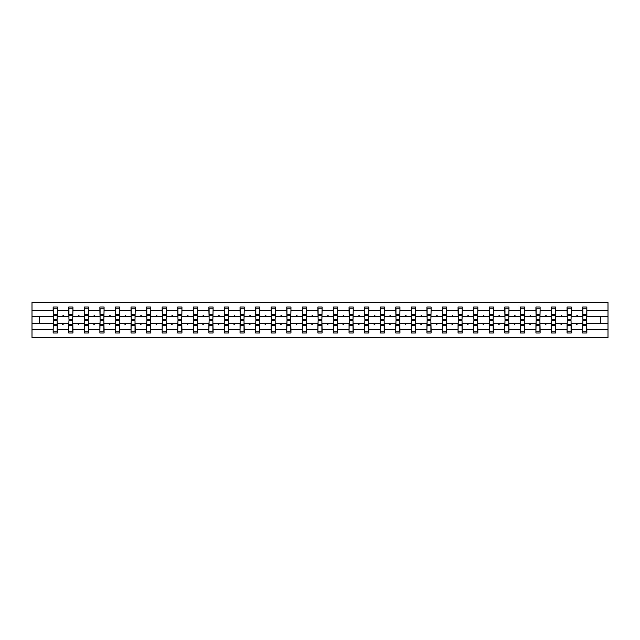 <?xml version="1.0" encoding="UTF-8"?>
<svg xmlns="http://www.w3.org/2000/svg" width="640" height="640" viewBox="0 0 640 640"><rect width="100%" height="100%" fill="white"/><g stroke="black" fill="none" stroke-linecap="round" stroke-linejoin="round"><path stroke-width="0.96" d="M53.36 322.2L53.16 329.456L32 329.456L32 337.472L608 337.472L608 329.456L586.84 329.456L586.84 332.976L582.648 332.976L582.648 323.696L576.344 323.696L576.704 324.688L577.568 323.696M582.84 322.2L582.648 323.696M608 329.456L608 316.304L586.84 316.304L586.84 307.024L582.648 307.024L582.648 310.544L571.264 310.544L571.064 317.8M582.84 317.8L582.648 310.544M567.272 322.2L567.072 323.696L560.768 323.696L561.128 324.688L561.992 323.696M582.648 329.456L571.264 329.456L571.264 332.976L567.072 332.976L567.072 323.696M571.264 310.544L571.264 307.024L567.072 307.024L567.072 310.544L555.688 310.544L555.488 317.8M567.272 317.8L567.072 310.544M551.696 322.2L551.496 323.696L545.192 323.696L545.56 324.688L546.424 323.696M567.072 329.456L555.688 329.456L555.688 332.976L551.496 332.976L551.496 323.696M555.688 310.544L555.688 307.024L551.496 307.024L551.496 310.544L540.12 310.544L539.92 317.8M551.696 317.8L551.496 310.544M536.128 322.2L535.928 323.696L529.624 323.696L529.984 324.688L530.848 323.696M551.496 329.456L540.12 329.456L540.12 332.976L535.928 332.976L535.928 323.696M540.12 310.544L540.12 307.024L535.928 307.024L535.928 310.544L524.544 310.544L524.344 317.8M536.128 317.8L535.928 310.544M520.552 322.2L520.352 323.696L514.048 323.696L514.416 324.688L515.272 323.696M535.928 329.456L524.544 329.456L524.544 332.976L520.352 332.976L520.352 323.696M524.544 310.544L524.544 307.024L520.352 307.024L520.352 310.544L508.968 310.544L508.776 317.8M520.552 317.8L520.352 310.544M504.976 322.2L504.776 323.696L498.48 323.696L498.84 324.688L499.704 323.696M520.352 329.456L508.968 329.456L508.968 332.976L504.776 332.976L504.776 323.696M508.968 310.544L508.968 307.024L504.776 307.024L504.776 310.544L493.4 310.544L493.2 317.8M504.976 317.8L504.776 310.544M489.408 322.2L489.208 323.696L482.904 323.696L483.264 324.688L484.128 323.696M504.776 329.456L493.4 329.456L493.4 332.976L489.208 332.976L489.208 323.696M493.4 310.544L493.4 307.024L489.208 307.024L489.208 310.544L477.824 310.544L477.624 317.8M489.408 317.8L489.208 310.544M473.832 322.2L473.632 323.696L467.328 323.696L467.696 324.688L468.56 323.696M489.208 329.456L477.824 329.456L477.824 332.976L473.632 332.976L473.632 323.696M477.824 310.544L477.824 307.024L473.632 307.024L473.632 310.544L462.256 310.544L462.056 317.8M473.832 317.8L473.632 310.544M458.256 322.2L458.064 323.696L451.76 323.696L452.12 324.688L452.984 323.696M473.632 329.456L462.256 329.456L462.256 332.976L458.064 332.976L458.064 323.696M462.256 310.544L462.256 307.024L458.064 307.024L458.064 310.544L446.68 310.544L446.48 317.8M458.256 317.8L458.064 310.544M442.688 322.2L442.488 323.696L436.184 323.696L436.544 324.688L437.408 323.696M458.064 329.456L446.68 329.456L446.68 332.976L442.488 332.976L442.488 323.696M446.68 310.544L446.68 307.024L442.488 307.024L442.488 310.544L431.104 310.544L430.904 317.8M442.688 317.8L442.488 310.544M427.112 322.2L426.912 323.696L420.608 323.696L420.976 324.688L421.84 323.696M442.488 329.456L431.104 329.456L431.104 332.976L426.912 332.976L426.912 323.696M431.104 310.544L431.104 307.024L426.912 307.024L426.912 310.544L415.536 310.544L415.336 317.8M427.112 317.8L426.912 310.544M411.544 322.2L411.344 323.696L405.04 323.696L405.4 324.688L406.264 323.696M426.912 329.456L415.536 329.456L415.536 332.976L411.344 332.976L411.344 323.696M415.536 310.544L415.536 307.024L411.344 307.024L411.344 310.544L399.96 310.544L399.76 317.8M411.544 317.8L411.344 310.544M395.968 322.2L395.768 323.696L389.464 323.696L389.832 324.688L390.688 323.696M411.344 329.456L399.96 329.456L399.96 332.976L395.768 332.976L395.768 323.696M399.96 310.544L399.96 307.024L395.768 307.024L395.768 310.544L384.392 310.544L384.192 317.8M395.968 317.8L395.768 310.544M380.392 322.2L380.192 323.696L373.896 323.696L374.256 324.688L375.12 323.696M395.768 329.456L384.392 329.456L384.392 332.976L380.192 332.976L380.192 323.696M384.392 310.544L384.392 307.024L380.192 307.024L380.192 310.544L368.816 310.544L368.616 317.8M380.392 317.8L380.192 310.544M364.824 322.2L364.624 323.696L358.32 323.696L358.68 324.688L359.544 323.696M380.192 329.456L368.816 329.456L368.816 332.976L364.624 332.976L364.624 323.696M368.816 310.544L368.816 307.024L364.624 307.024L364.624 310.544L353.24 310.544L353.04 317.8M364.824 317.8L364.624 310.544M349.248 322.2L349.048 323.696L342.744 323.696L343.112 324.688L343.976 323.696M364.624 329.456L353.24 329.456L353.24 332.976L349.048 332.976L349.048 323.696M353.24 310.544L353.24 307.024L349.048 307.024L349.048 310.544L337.672 310.544L337.472 317.8M349.248 317.8L349.048 310.544M333.68 322.2L333.48 323.696L327.176 323.696L327.536 324.688L328.4 323.696M349.048 329.456L337.672 329.456L337.672 332.976L333.48 332.976L333.48 323.696M337.672 310.544L337.672 307.024L333.48 307.024L333.48 310.544L322.096 310.544L321.896 317.8M333.68 317.8L333.48 310.544M318.104 322.2L317.904 323.696L311.6 323.696L311.96 324.688L312.824 323.696M333.48 329.456L322.096 329.456L322.096 332.976L317.904 332.976L317.904 323.696M322.096 310.544L322.096 307.024L317.904 307.024L317.904 310.544L306.52 310.544L306.32 317.8M318.104 317.8L317.904 310.544M302.528 322.2L302.328 323.696L296.024 323.696L296.392 324.688L297.256 323.696M317.904 329.456L306.52 329.456L306.52 332.976L302.328 332.976L302.328 323.696M306.52 310.544L306.52 307.024L302.328 307.024L302.328 310.544L290.952 310.544L290.752 317.8M302.528 317.8L302.328 310.544M286.96 322.2L286.76 323.696L280.456 323.696L280.816 324.688L281.68 323.696M302.328 329.456L290.952 329.456L290.952 332.976L286.76 332.976L286.76 323.696M290.952 310.544L290.952 307.024L286.76 307.024L286.76 310.544L275.376 310.544L275.176 317.8M286.96 317.8L286.76 310.544M271.384 322.2L271.184 323.696L264.88 323.696L265.248 324.688L266.104 323.696M286.76 329.456L275.376 329.456L275.376 332.976L271.184 332.976L271.184 323.696M275.376 310.544L275.376 307.024L271.184 307.024L271.184 310.544L259.808 310.544L259.608 317.8M271.384 317.8L271.184 310.544M255.808 322.2L255.608 323.696L249.312 323.696L249.672 324.688L250.536 323.696M271.184 329.456L259.808 329.456L259.808 332.976L255.608 332.976L255.608 323.696M259.808 310.544L259.808 307.024L255.608 307.024L255.608 310.544L244.232 310.544L244.032 317.8M255.808 317.8L255.608 310.544M240.24 322.2L240.04 323.696L233.736 323.696L234.096 324.688L234.96 323.696M255.608 329.456L244.232 329.456L244.232 332.976L240.04 332.976L240.04 323.696M244.232 310.544L244.232 307.024L240.04 307.024L240.04 310.544L228.656 310.544L228.456 317.8M240.24 317.8L240.04 310.544M224.664 322.2L224.464 323.696L218.16 323.696L218.528 324.688L219.392 323.696M240.04 329.456L228.656 329.456L228.656 332.976L224.464 332.976L224.464 323.696M228.656 310.544L228.656 307.024L224.464 307.024L224.464 310.544L213.088 310.544L212.888 317.8M224.664 317.8L224.464 310.544M209.096 322.2L208.896 323.696L202.592 323.696L202.952 324.688L203.816 323.696M224.464 329.456L213.088 329.456L213.088 332.976L208.896 332.976L208.896 323.696M213.088 310.544L213.088 307.024L208.896 307.024L208.896 310.544L197.512 310.544L197.312 317.8M209.096 317.8L208.896 310.544M193.52 322.2L193.32 323.696L187.016 323.696L187.384 324.688L188.24 323.696M208.896 329.456L197.512 329.456L197.512 332.976L193.32 332.976L193.32 323.696M197.512 310.544L197.512 307.024L193.32 307.024L193.32 310.544L181.936 310.544L181.744 317.8M193.52 317.8L193.32 310.544M177.944 322.2L177.744 323.696L171.44 323.696L171.808 324.688L172.672 323.696M193.32 329.456L181.936 329.456L181.936 332.976L177.744 332.976L177.744 323.696M181.936 310.544L181.936 307.024L177.744 307.024L177.744 310.544L166.368 310.544L166.168 317.8M177.944 317.8L177.744 310.544M162.376 322.2L162.176 323.696L155.872 323.696L156.232 324.688L157.096 323.696M177.744 329.456L166.368 329.456L166.368 332.976L162.176 332.976L162.176 323.696M166.368 310.544L166.368 307.024L162.176 307.024L162.176 310.544L150.792 310.544L150.592 317.8M162.376 317.8L162.176 310.544M146.8 322.2L146.6 323.696L140.296 323.696L140.664 324.688L141.52 323.696M162.176 329.456L150.792 329.456L150.792 332.976L146.6 332.976L146.6 323.696M150.792 310.544L150.792 307.024L146.6 307.024L146.6 310.544L135.224 310.544L135.024 317.8M146.8 317.8L146.6 310.544M131.224 322.2L131.032 323.696L124.728 323.696L125.088 324.688L125.952 323.696M146.6 329.456L135.224 329.456L135.224 332.976L131.032 332.976L131.032 323.696M135.224 310.544L135.224 307.024L131.032 307.024L131.032 310.544L119.648 310.544L119.448 317.8M131.224 317.8L131.032 310.544M115.656 322.2L115.456 323.696L109.152 323.696L109.512 324.688L110.376 323.696M131.032 329.456L119.648 329.456L119.648 332.976L115.456 332.976L115.456 323.696M119.648 310.544L119.648 307.024L115.456 307.024L115.456 310.544L104.072 310.544L103.872 317.8M115.656 317.8L115.456 310.544M100.08 322.2L99.88 323.696L93.576 323.696L93.944 324.688L94.808 323.696M115.456 329.456L104.072 329.456L104.072 332.976L99.88 332.976L99.88 323.696M104.072 310.544L104.072 307.024L99.88 307.024L99.88 310.544L88.504 310.544L88.304 317.8M100.08 317.8L99.88 310.544M84.512 322.2L84.312 323.696L78.008 323.696L78.368 324.688L79.232 323.696M99.88 329.456L88.504 329.456L88.504 332.976L84.312 332.976L84.312 323.696M88.504 310.544L88.504 307.024L84.312 307.024L84.312 310.544L72.928 310.544L72.728 317.8M84.512 317.8L84.312 310.544M68.936 322.2L68.736 323.696L62.432 323.696L62.8 324.688L63.656 323.696M84.312 329.456L72.928 329.456L72.928 332.976L68.736 332.976L68.736 323.696M72.928 310.544L72.928 307.024L68.736 307.024L68.736 310.544L57.352 310.544L57.352 307.024L53.16 307.024L53.16 310.544L32 310.544L32 302.528L608 302.528L608 310.544L586.84 310.544M68.936 317.8L68.736 310.544M53.16 329.456L53.16 332.976L57.352 332.976L57.352 323.696L62.432 323.696M53.36 317.8L53.16 310.544M586.64 322.2L586.84 329.456M586.84 316.304L586.64 317.8M571.064 322.2L571.264 329.456M555.488 322.2L555.688 329.456M539.92 322.2L540.12 329.456M524.344 322.2L524.544 329.456M508.776 322.2L508.968 329.456M493.2 322.2L493.4 329.456M477.624 322.2L477.824 329.456M462.056 322.2L462.256 329.456M446.48 322.2L446.68 329.456M430.904 322.2L431.104 329.456M415.336 322.2L415.536 329.456M399.76 322.2L399.96 329.456M384.192 322.2L384.392 329.456M368.616 322.2L368.816 329.456M353.04 322.2L353.24 329.456M337.472 322.2L337.672 329.456M321.896 322.2L322.096 329.456M306.32 322.2L306.52 329.456M290.752 322.2L290.952 329.456M275.176 322.2L275.376 329.456M259.608 322.2L259.808 329.456M244.032 322.2L244.232 329.456M228.456 322.2L228.656 329.456M212.888 322.2L213.088 329.456M197.312 322.2L197.512 329.456M181.744 322.2L181.936 329.456M166.168 322.2L166.368 329.456M150.592 322.2L150.792 329.456M135.024 322.2L135.224 329.456M119.448 322.2L119.648 329.456M103.872 322.2L104.072 329.456M88.304 322.2L88.504 329.456M72.728 322.2L72.928 329.456M68.736 329.456L57.352 329.456M576.344 323.696L571.264 323.696M582.648 316.304L577.568 316.304L577.2 315.312L576.344 316.304L571.264 316.304M576.344 316.304L577.568 316.304M560.768 323.696L555.688 323.696M567.072 316.304L561.992 316.304L561.632 315.312L560.768 316.304L555.688 316.304M560.768 316.304L561.992 316.304M545.192 323.696L540.12 323.696M551.496 316.304L546.424 316.304L546.056 315.312L545.192 316.304L540.12 316.304M545.192 316.304L546.424 316.304M529.624 323.696L524.544 323.696M535.928 316.304L530.848 316.304L530.488 315.312L529.624 316.304L524.544 316.304M529.624 316.304L530.848 316.304M514.048 323.696L508.968 323.696M520.352 316.304L515.272 316.304L514.912 315.312L514.048 316.304L508.968 316.304M514.048 316.304L515.272 316.304M498.48 323.696L493.4 323.696M504.776 316.304L499.704 316.304L499.336 315.312L498.48 316.304L493.4 316.304M498.48 316.304L499.704 316.304M482.904 323.696L477.824 323.696M489.208 316.304L484.128 316.304L483.768 315.312L482.904 316.304L477.824 316.304M482.904 316.304L484.128 316.304M467.328 323.696L462.256 323.696M473.632 316.304L468.56 316.304L468.192 315.312L467.328 316.304L462.256 316.304M467.328 316.304L468.56 316.304M451.76 323.696L446.68 323.696M458.064 316.304L452.984 316.304L452.616 315.312L451.76 316.304L446.68 316.304M451.76 316.304L452.984 316.304M436.184 323.696L431.104 323.696M442.488 316.304L437.408 316.304L437.048 315.312L436.184 316.304L431.104 316.304M436.184 316.304L437.408 316.304M420.608 323.696L415.536 323.696M426.912 316.304L421.84 316.304L421.472 315.312L420.608 316.304L415.536 316.304M420.608 316.304L421.84 316.304M405.04 323.696L399.96 323.696M411.344 316.304L406.264 316.304L405.904 315.312L405.04 316.304L399.96 316.304M405.04 316.304L406.264 316.304M389.464 323.696L384.392 323.696M395.768 316.304L390.688 316.304L390.328 315.312L389.464 316.304L384.392 316.304M389.464 316.304L390.688 316.304M373.896 323.696L368.816 323.696M380.192 316.304L375.12 316.304L374.752 315.312L373.896 316.304L368.816 316.304M373.896 316.304L375.12 316.304M358.32 323.696L353.24 323.696M364.624 316.304L359.544 316.304L359.184 315.312L358.32 316.304L353.24 316.304M358.32 316.304L359.544 316.304M342.744 323.696L337.672 323.696M349.048 316.304L343.976 316.304L343.608 315.312L342.744 316.304L337.672 316.304M342.744 316.304L343.976 316.304M327.176 323.696L322.096 323.696M333.48 316.304L328.4 316.304L328.04 315.312L327.176 316.304L322.096 316.304M327.176 316.304L328.4 316.304M311.6 323.696L306.52 323.696M317.904 316.304L312.824 316.304L312.464 315.312L311.6 316.304L306.52 316.304M311.6 316.304L312.824 316.304M296.024 323.696L290.952 323.696M302.328 316.304L297.256 316.304L296.888 315.312L296.024 316.304L290.952 316.304M296.024 316.304L297.256 316.304M280.456 323.696L275.376 323.696M286.76 316.304L281.68 316.304L281.32 315.312L280.456 316.304L275.376 316.304M280.456 316.304L281.68 316.304M264.88 323.696L259.808 323.696M271.184 316.304L266.104 316.304L265.744 315.312L264.88 316.304L259.808 316.304M264.88 316.304L266.104 316.304M249.312 323.696L244.232 323.696M255.608 316.304L250.536 316.304L250.168 315.312L249.312 316.304L244.232 316.304M249.312 316.304L250.536 316.304M233.736 323.696L228.656 323.696M240.04 316.304L234.96 316.304L234.6 315.312L233.736 316.304L228.656 316.304M233.736 316.304L234.96 316.304M218.16 323.696L213.088 323.696M224.464 316.304L219.392 316.304L219.024 315.312L218.16 316.304L213.088 316.304M218.16 316.304L219.392 316.304M202.592 323.696L197.512 323.696M208.896 316.304L203.816 316.304L203.456 315.312L202.592 316.304L197.512 316.304M202.592 316.304L203.816 316.304M187.016 323.696L181.936 323.696M193.32 316.304L188.24 316.304L187.88 315.312L187.016 316.304L181.936 316.304M187.016 316.304L188.24 316.304M171.44 323.696L166.368 323.696M177.744 316.304L172.672 316.304L172.304 315.312L171.44 316.304L166.368 316.304M171.44 316.304L172.672 316.304M155.872 323.696L150.792 323.696M162.176 316.304L157.096 316.304L156.736 315.312L155.872 316.304L150.792 316.304M155.872 316.304L157.096 316.304M140.296 323.696L135.224 323.696M146.6 316.304L141.52 316.304L141.16 315.312L140.296 316.304L135.224 316.304M140.296 316.304L141.52 316.304M124.728 323.696L119.648 323.696M131.032 316.304L125.952 316.304L125.584 315.312L124.728 316.304L119.648 316.304M124.728 316.304L125.952 316.304M109.152 323.696L104.072 323.696M115.456 316.304L110.376 316.304L110.016 315.312L109.152 316.304L104.072 316.304M109.152 316.304L110.376 316.304M93.576 323.696L88.504 323.696M99.88 316.304L94.808 316.304L94.44 315.312L93.576 316.304L88.504 316.304M93.576 316.304L94.808 316.304M78.008 323.696L72.928 323.696M84.312 316.304L79.232 316.304L78.872 315.312L78.008 316.304L72.928 316.304M78.008 316.304L79.232 316.304M68.736 316.304L63.656 316.304L63.296 315.312L62.432 316.304L57.352 316.304L57.352 310.544M62.432 316.304L63.656 316.304M57.16 322.2L57.352 323.696M57.352 316.304L57.16 317.8M53.16 323.696L32 323.696L32 310.544M32 329.456L32 323.696M53.16 316.304L32 316.304M608 316.304L608 310.544M39.288 323.696L39.288 316.304M600.712 316.304L600.712 323.696L586.84 323.696M608 323.696L600.712 323.696M53.36 315.36L53.36 308.768L57.352 308.768L57.16 319.352L53.36 319.352L53.36 315.36L57.16 315.36M57.16 324.64L57.16 331.232L53.16 331.232L53.36 320.648L57.16 320.648L57.16 324.64L53.36 324.64M68.936 315.36L68.936 308.768L72.928 308.768L72.728 319.352L68.936 319.352L68.936 315.36L72.728 315.36M72.728 324.64L72.728 331.232L68.736 331.232L68.936 320.648L72.728 320.648L72.728 324.64L68.936 324.64M84.512 315.36L84.512 308.768L88.504 308.768L88.304 319.352L84.512 319.352L84.512 315.36L88.304 315.36M88.304 324.64L88.304 331.232L84.312 331.232L84.512 320.648L88.304 320.648L88.304 324.64L84.512 324.64M100.08 315.36L100.08 308.768L104.072 308.768L103.872 319.352L100.08 319.352L100.08 315.36L103.872 315.36M103.872 324.64L103.872 331.232L99.88 331.232L100.08 320.648L103.872 320.648L103.872 324.64L100.08 324.64M115.656 315.36L115.656 308.768L119.648 308.768L119.448 319.352L115.656 319.352L115.656 315.36L119.448 315.36M119.448 324.64L119.448 331.232L115.456 331.232L115.656 320.648L119.448 320.648L119.448 324.64L115.656 324.64M131.224 315.36L131.224 308.768L135.224 308.768L135.024 319.352L131.224 319.352L131.224 315.36L135.024 315.36M135.024 324.64L135.024 331.232L131.032 331.232L131.224 320.648L135.024 320.648L135.024 324.64L131.224 324.64M146.8 315.36L146.8 308.768L150.792 308.768L150.592 319.352L146.8 319.352L146.8 315.36L150.592 315.36M150.592 324.64L150.592 331.232L146.6 331.232L146.8 320.648L150.592 320.648L150.592 324.64L146.8 324.64M162.376 315.36L162.376 308.768L166.368 308.768L166.168 319.352L162.376 319.352L162.376 315.36L166.168 315.36M166.168 324.64L166.168 331.232L162.176 331.232L162.376 320.648L166.168 320.648L166.168 324.64L162.376 324.64M177.944 315.36L177.944 308.768L181.936 308.768L181.744 319.352L177.944 319.352L177.944 315.36L181.744 315.36M181.744 324.64L181.744 331.232L177.744 331.232L177.944 320.648L181.744 320.648L181.744 324.64L177.944 324.64M193.52 315.36L193.52 308.768L197.512 308.768L197.312 319.352L193.52 319.352L193.52 315.36L197.312 315.36M197.312 324.64L197.312 331.232L193.32 331.232L193.52 320.648L197.312 320.648L197.312 324.64L193.52 324.64M209.096 315.36L209.096 308.768L213.088 308.768L212.888 319.352L209.096 319.352L209.096 315.36L212.888 315.36M212.888 324.64L212.888 331.232L208.896 331.232L209.096 320.648L212.888 320.648L212.888 324.64L209.096 324.64M224.664 315.36L224.664 308.768L228.656 308.768L228.456 319.352L224.664 319.352L224.664 315.36L228.456 315.36M228.456 324.64L228.456 331.232L224.464 331.232L224.664 320.648L228.456 320.648L228.456 324.64L224.664 324.64M240.24 315.36L240.24 308.768L244.232 308.768L244.032 319.352L240.24 319.352L240.24 315.36L244.032 315.36M244.032 324.64L244.032 331.232L240.04 331.232L240.24 320.648L244.032 320.648L244.032 324.64L240.24 324.64M255.808 315.36L255.808 308.768L259.808 308.768L259.608 319.352L255.808 319.352L255.808 315.36L259.608 315.36M259.608 324.64L259.608 331.232L255.608 331.232L255.808 320.648L259.608 320.648L259.608 324.64L255.808 324.64M271.384 315.36L271.384 308.768L275.376 308.768L275.176 319.352L271.384 319.352L271.384 315.36L275.176 315.36M275.176 324.64L275.176 331.232L271.184 331.232L271.384 320.648L275.176 320.648L275.176 324.64L271.384 324.64M286.96 315.36L286.96 308.768L290.952 308.768L290.752 319.352L286.96 319.352L286.96 315.36L290.752 315.36M290.752 324.64L290.752 331.232L286.76 331.232L286.96 320.648L290.752 320.648L290.752 324.64L286.96 324.64M302.528 315.36L302.528 308.768L306.52 308.768L306.32 319.352L302.528 319.352L302.528 315.36L306.32 315.36M306.32 324.64L306.32 331.232L302.328 331.232L302.528 320.648L306.32 320.648L306.32 324.64L302.528 324.64M318.104 315.36L318.104 308.768L322.096 308.768L321.896 319.352L318.104 319.352L318.104 315.36L321.896 315.36M321.896 324.64L321.896 331.232L317.904 331.232L318.104 320.648L321.896 320.648L321.896 324.64L318.104 324.64M333.68 315.36L333.68 308.768L337.672 308.768L337.472 319.352L333.68 319.352L333.68 315.36L337.472 315.36M337.472 324.64L337.472 331.232L333.48 331.232L333.68 320.648L337.472 320.648L337.472 324.64L333.68 324.64M349.248 315.36L349.248 308.768L353.24 308.768L353.04 319.352L349.248 319.352L349.248 315.36L353.04 315.36M353.04 324.64L353.04 331.232L349.048 331.232L349.248 320.648L353.04 320.648L353.04 324.64L349.248 324.64M364.824 315.36L364.824 308.768L368.816 308.768L368.616 319.352L364.824 319.352L364.824 315.36L368.616 315.36M368.616 324.64L368.616 331.232L364.624 331.232L364.824 320.648L368.616 320.648L368.616 324.64L364.824 324.64M380.392 315.36L380.392 308.768L384.392 308.768L384.192 319.352L380.392 319.352L380.392 315.36L384.192 315.36M384.192 324.64L384.192 331.232L380.192 331.232L380.392 320.648L384.192 320.648L384.192 324.64L380.392 324.64M395.968 315.36L395.968 308.768L399.96 308.768L399.76 319.352L395.968 319.352L395.968 315.36L399.76 315.36M399.76 324.64L399.76 331.232L395.768 331.232L395.968 320.648L399.76 320.648L399.76 324.64L395.968 324.64M411.544 315.36L411.544 308.768L415.536 308.768L415.336 319.352L411.544 319.352L411.544 315.36L415.336 315.36M415.336 324.64L415.336 331.232L411.344 331.232L411.544 320.648L415.336 320.648L415.336 324.64L411.544 324.64M427.112 315.36L427.112 308.768L431.104 308.768L430.904 319.352L427.112 319.352L427.112 315.36L430.904 315.36M430.904 324.64L430.904 331.232L426.912 331.232L427.112 320.648L430.904 320.648L430.904 324.64L427.112 324.64M442.688 315.36L442.688 308.768L446.68 308.768L446.48 319.352L442.688 319.352L442.688 315.36L446.48 315.36M446.48 324.64L446.48 331.232L442.488 331.232L442.688 320.648L446.48 320.648L446.48 324.64L442.688 324.64M458.256 315.36L458.256 308.768L462.256 308.768L462.056 319.352L458.256 319.352L458.256 315.36L462.056 315.36M462.056 324.64L462.056 331.232L458.064 331.232L458.256 320.648L462.056 320.648L462.056 324.64L458.256 324.64M473.832 315.36L473.832 308.768L477.824 308.768L477.624 319.352L473.832 319.352L473.832 315.36L477.624 315.36M477.624 324.64L477.624 331.232L473.632 331.232L473.832 320.648L477.624 320.648L477.624 324.64L473.832 324.64M489.408 315.36L489.408 308.768L493.4 308.768L493.2 319.352L489.408 319.352L489.408 315.36L493.2 315.36M493.2 324.64L493.2 331.232L489.208 331.232L489.408 320.648L493.2 320.648L493.2 324.64L489.408 324.64M504.976 315.36L504.976 308.768L508.968 308.768L508.776 319.352L504.976 319.352L504.976 315.36L508.776 315.36M508.776 324.64L508.776 331.232L504.776 331.232L504.976 320.648L508.776 320.648L508.776 324.64L504.976 324.64M520.552 315.36L520.552 308.768L524.544 308.768L524.344 319.352L520.552 319.352L520.552 315.36L524.344 315.36M524.344 324.64L524.344 331.232L520.352 331.232L520.552 320.648L524.344 320.648L524.344 324.64L520.552 324.64M536.128 315.36L536.128 308.768L540.12 308.768L539.92 319.352L536.128 319.352L536.128 315.36L539.92 315.36M539.92 324.64L539.92 331.232L535.928 331.232L536.128 320.648L539.92 320.648L539.92 324.64L536.128 324.64M551.696 315.36L551.696 308.768L555.688 308.768L555.488 319.352L551.696 319.352L551.696 315.36L555.488 315.36M555.488 324.64L555.488 331.232L551.496 331.232L551.696 320.648L555.488 320.648L555.488 324.64L551.696 324.64M567.272 315.36L567.272 308.768L571.264 308.768L571.064 319.352L567.272 319.352L567.272 315.36L571.064 315.36M571.064 324.64L571.064 331.232L567.072 331.232L567.272 320.648L571.064 320.648L571.064 324.64L567.272 324.64M582.84 315.36L582.84 308.768L586.84 308.768L586.64 319.352L582.84 319.352L582.84 315.36L586.64 315.36M586.64 324.64L586.64 331.232L582.648 331.232L582.84 320.648L586.64 320.648L586.64 324.64L582.84 324.64M57.16 325.24L53.36 325.24M53.36 314.76L57.16 314.76M68.936 314.76L72.728 314.76M84.512 314.76L88.304 314.76M100.08 314.76L103.872 314.76M115.656 314.76L119.448 314.76M72.728 325.24L68.936 325.24M88.304 325.24L84.512 325.24M103.872 325.24L100.08 325.24M119.448 325.24L115.656 325.24M131.224 314.76L135.024 314.76M135.024 325.24L131.224 325.24M146.8 314.76L150.592 314.76M150.592 325.24L146.8 325.24M162.376 314.76L166.168 314.76M166.168 325.24L162.376 325.24M177.944 314.76L181.744 314.76M181.744 325.24L177.944 325.24M193.52 314.76L197.312 314.76M197.312 325.24L193.52 325.24M209.096 314.76L212.888 314.76M212.888 325.24L209.096 325.24M224.664 314.76L228.456 314.76M228.456 325.24L224.664 325.24M240.24 314.76L244.032 314.76M244.032 325.24L240.24 325.24M255.808 314.76L259.608 314.76M259.608 325.24L255.808 325.24M271.384 314.76L275.176 314.76M275.176 325.24L271.384 325.24M286.96 314.76L290.752 314.76M290.752 325.24L286.96 325.24M302.528 314.76L306.32 314.76M306.32 325.24L302.528 325.24M318.104 314.76L321.896 314.76M321.896 325.24L318.104 325.24M333.68 314.76L337.472 314.76M337.472 325.24L333.68 325.24M349.248 314.76L353.04 314.76M353.04 325.24L349.248 325.24M364.824 314.76L368.616 314.76M368.616 325.24L364.824 325.24M380.392 314.76L384.192 314.76M384.192 325.24L380.392 325.24M395.968 314.76L399.76 314.76M399.76 325.24L395.968 325.24M411.544 314.76L415.336 314.76M415.336 325.24L411.544 325.24M427.112 314.76L430.904 314.76M430.904 325.24L427.112 325.24M442.688 314.76L446.48 314.76M446.48 325.24L442.688 325.24M458.256 314.76L462.056 314.76M462.056 325.24L458.256 325.24M473.832 314.76L477.624 314.76M477.624 325.24L473.832 325.24M489.408 314.76L493.2 314.76M493.2 325.24L489.408 325.24M504.976 314.76L508.776 314.76M508.776 325.24L504.976 325.24M520.552 314.76L524.344 314.76M524.344 325.24L520.552 325.24M536.128 314.76L539.92 314.76M539.92 325.24L536.128 325.24M551.696 314.76L555.488 314.76M555.488 325.24L551.696 325.24M567.272 314.76L571.064 314.76M571.064 325.24L567.272 325.24M582.84 314.76L586.64 314.76M586.64 325.24L582.84 325.24M57.16 325.392L53.36 325.392M53.36 314.608L57.16 314.608M68.936 314.608L72.728 314.608M84.512 314.608L88.304 314.608M100.08 314.608L103.872 314.608M115.656 314.608L119.448 314.608M72.728 325.392L68.936 325.392M88.304 325.392L84.512 325.392M103.872 325.392L100.08 325.392M119.448 325.392L115.656 325.392M131.224 314.608L135.024 314.608M135.024 325.392L131.224 325.392M146.8 314.608L150.592 314.608M150.592 325.392L146.8 325.392M162.376 314.608L166.168 314.608M166.168 325.392L162.376 325.392M177.944 314.608L181.744 314.608M181.744 325.392L177.944 325.392M193.52 314.608L197.312 314.608M197.312 325.392L193.52 325.392M209.096 314.608L212.888 314.608M212.888 325.392L209.096 325.392M224.664 314.608L228.456 314.608M228.456 325.392L224.664 325.392M240.24 314.608L244.032 314.608M244.032 325.392L240.24 325.392M255.808 314.608L259.608 314.608M259.608 325.392L255.808 325.392M271.384 314.608L275.176 314.608M275.176 325.392L271.384 325.392M286.96 314.608L290.752 314.608M290.752 325.392L286.96 325.392M302.528 314.608L306.32 314.608M306.32 325.392L302.528 325.392M318.104 314.608L321.896 314.608M321.896 325.392L318.104 325.392M333.68 314.608L337.472 314.608M337.472 325.392L333.68 325.392M349.248 314.608L353.04 314.608M353.04 325.392L349.248 325.392M364.824 314.608L368.616 314.608M368.616 325.392L364.824 325.392M380.392 314.608L384.192 314.608M384.192 325.392L380.392 325.392M395.968 314.608L399.76 314.608M399.76 325.392L395.968 325.392M411.544 314.608L415.336 314.608M415.336 325.392L411.544 325.392M427.112 314.608L430.904 314.608M430.904 325.392L427.112 325.392M442.688 314.608L446.48 314.608M446.48 325.392L442.688 325.392M458.256 314.608L462.056 314.608M462.056 325.392L458.256 325.392M473.832 314.608L477.624 314.608M477.624 325.392L473.832 325.392M489.408 314.608L493.2 314.608M493.2 325.392L489.408 325.392M504.976 314.608L508.776 314.608M508.776 325.392L504.976 325.392M520.552 314.608L524.344 314.608M524.344 325.392L520.552 325.392M536.128 314.608L539.92 314.608M539.92 325.392L536.128 325.392M551.696 314.608L555.488 314.608M555.488 325.392L551.696 325.392M567.272 314.608L571.064 314.608M571.064 325.392L567.272 325.392M582.84 314.608L586.64 314.608M586.64 325.392L582.84 325.392"/></g></svg>

